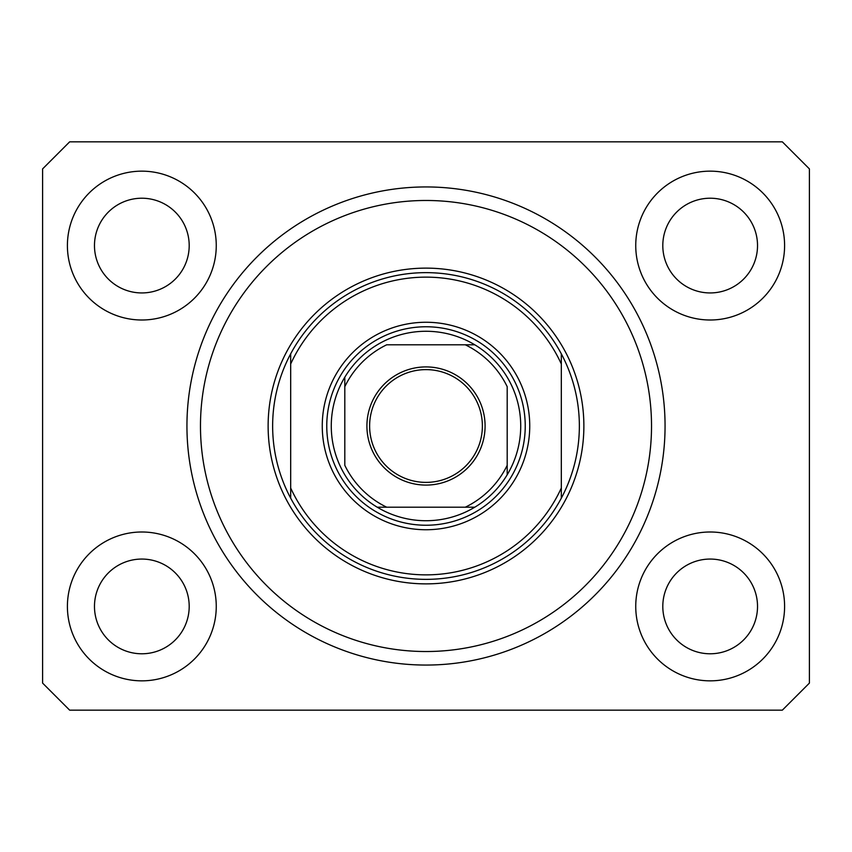 <?xml version="1.0" encoding="UTF-8"?>
<svg xmlns="http://www.w3.org/2000/svg" width="852" height="852" viewBox="0 0 852 852"><rect width="100%" height="100%" fill="white"/><g stroke="black" fill="none" stroke-linecap="round" stroke-linejoin="round"><path stroke-width="1.28" d="M67.404 606.422A74.422 74.422 0 0 0 141.837 680.844A74.422 74.422 0 0 0 216.259 606.422A74.422 74.422 0 0 0 141.837 531.999A74.422 74.422 0 0 0 67.404 606.422M635.741 606.422A74.422 74.422 0 0 0 710.163 680.844A74.422 74.422 0 0 0 784.596 606.422A74.422 74.422 0 0 0 710.163 531.999A74.422 74.422 0 0 0 635.741 606.422M635.741 245.578A74.422 74.422 0 0 0 710.163 320.001A74.422 74.422 0 0 0 784.596 245.578A74.422 74.422 0 0 0 710.163 171.156A74.422 74.422 0 0 0 635.741 245.578M67.404 245.578A74.422 74.422 0 0 0 141.837 320.001A74.422 74.422 0 0 0 216.259 245.578A74.422 74.422 0 0 0 141.837 171.156A74.422 74.422 0 0 0 67.404 245.578M186.939 426A239.061 239.061 0 0 0 426 665.061A239.061 239.061 0 0 0 665.061 426A239.061 239.061 0 0 0 426 186.939A239.061 239.061 0 0 0 186.939 426M94.476 245.578A47.361 47.361 0 0 0 141.837 292.939A47.361 47.361 0 0 0 189.197 245.578A47.361 47.361 0 0 0 141.837 198.218A47.361 47.361 0 0 0 94.476 245.578M662.803 245.578A47.361 47.361 0 0 0 710.163 292.939A47.361 47.361 0 0 0 757.524 245.578A47.361 47.361 0 0 0 710.163 198.218A47.361 47.361 0 0 0 662.803 245.578M662.803 606.422A47.361 47.361 0 0 0 710.163 653.782A47.361 47.361 0 0 0 757.524 606.422A47.361 47.361 0 0 0 710.163 559.061A47.361 47.361 0 0 0 662.803 606.422M94.476 606.422A47.361 47.361 0 0 0 141.837 653.782A47.361 47.361 0 0 0 189.197 606.422A47.361 47.361 0 0 0 141.837 559.061A47.361 47.361 0 0 0 94.476 606.422M69.662 710.163L782.338 710.163L809.4 683.102L809.4 168.898L782.338 141.837L69.662 141.837L42.6 168.898L42.6 683.102L69.662 710.163M529.742 426A103.742 103.742 0 0 1 426 529.742A103.742 103.742 0 0 1 322.258 426A103.742 103.742 0 0 1 426 322.258A103.742 103.742 0 0 1 529.742 426M651.524 426A225.524 225.524 0 0 0 426 200.476A225.524 225.524 0 0 0 200.476 426A225.524 225.524 0 0 0 426 651.524A225.524 225.524 0 0 0 651.524 426M579.36 426A153.36 153.36 0 0 0 561.319 353.836L561.319 363.985A148.844 148.844 0 0 0 290.681 363.985L290.681 488.015A148.844 148.844 0 0 0 561.319 488.015L561.319 498.164A153.36 153.36 0 0 0 579.36 426M290.681 353.836A153.36 153.36 0 0 0 426 579.36A153.36 153.36 0 0 0 561.319 498.164L561.319 353.836A153.36 153.36 0 0 0 290.681 353.836L290.681 363.985L290.681 353.836M290.681 488.015L290.681 498.164L290.681 488.015M485.086 426A59.086 59.086 0 0 1 426 485.086A59.086 59.086 0 0 1 366.914 426A59.086 59.086 0 0 1 426 366.914A59.086 59.086 0 0 1 485.086 426M369.619 426A56.381 56.381 0 0 0 426 482.381A56.381 56.381 0 0 0 482.381 426A56.381 56.381 0 0 0 426 369.619A56.381 56.381 0 0 0 369.619 426M520.721 426A94.721 94.721 0 0 0 344.804 377.212A94.721 94.721 0 0 0 377.212 507.196L474.788 507.196A94.721 94.721 0 0 0 507.196 474.788L507.196 386.68A90.216 90.216 0 0 0 465.32 344.804L386.68 344.804A90.216 90.216 0 0 0 344.804 386.68L344.804 465.32A90.216 90.216 0 0 0 386.68 507.196L377.212 507.196A94.721 94.721 0 0 0 474.788 507.196L465.32 507.196A90.216 90.216 0 0 0 507.196 465.32L507.196 474.788A94.721 94.721 0 0 0 520.721 426M326.763 426A99.237 99.237 0 0 1 426 326.763A99.237 99.237 0 0 1 525.237 426A99.237 99.237 0 0 1 426 525.237A99.237 99.237 0 0 1 326.763 426M344.804 377.212L344.804 386.68L344.804 377.212A94.721 94.721 0 0 1 377.212 344.804A94.721 94.721 0 0 0 344.804 377.212M474.788 344.804L465.32 344.804L474.788 344.804A94.721 94.721 0 0 1 507.196 377.212A94.721 94.721 0 0 0 474.788 344.804M377.212 507.196A94.721 94.721 0 0 1 344.804 474.788A94.721 94.721 0 0 0 377.212 507.196M507.196 474.788A94.721 94.721 0 0 1 474.788 507.196A94.721 94.721 0 0 0 507.196 474.788M583.876 426A157.876 157.876 0 0 1 426 583.876A157.876 157.876 0 0 1 268.124 426A157.876 157.876 0 0 1 426 268.124A157.876 157.876 0 0 1 583.876 426"/></g></svg>
